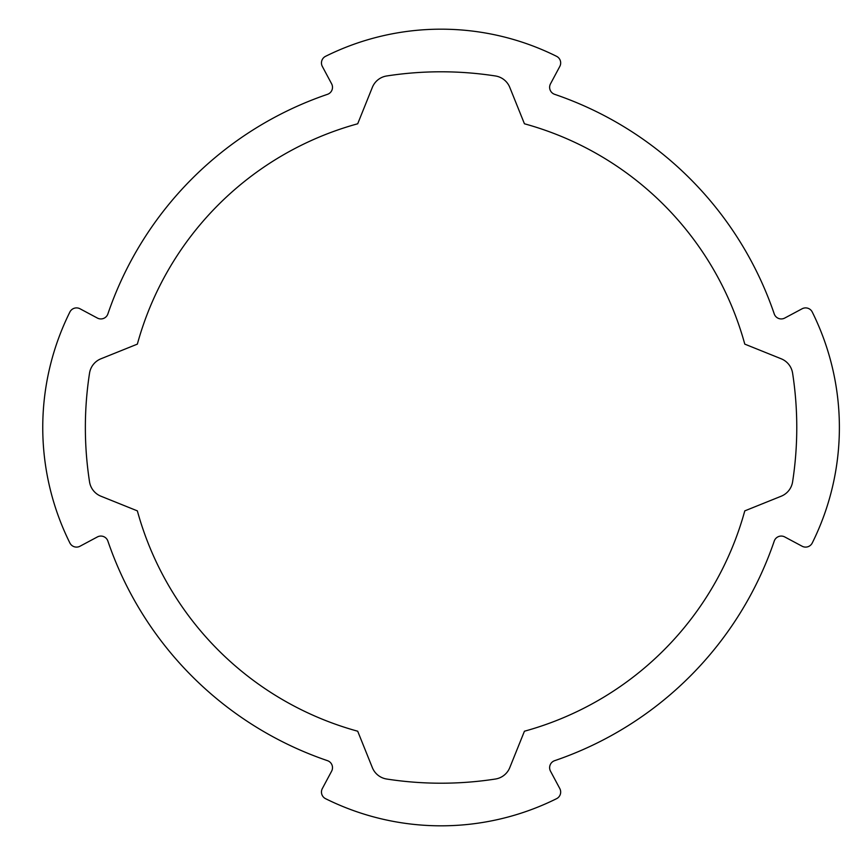 <?xml version="1.0" encoding="UTF-8"?>
<svg xmlns="http://www.w3.org/2000/svg" width="855" height="855" viewBox="0 0 855 855"><rect width="100%" height="100%" fill="white"/><g stroke="black" fill="none" stroke-linecap="round" stroke-linejoin="round"><path stroke-width="1.28" d="M89.54 373.143A355.701 355.701 0 0 0 89.54 481.857A18.521 18.521 0 0 0 100.933 496.21L137.356 510.873A314.95 314.95 0 0 0 357.7 731.217L372.353 767.64A18.521 18.521 0 0 0 386.716 779.033A355.701 355.701 0 0 0 495.419 779.033A18.521 18.521 0 0 0 509.772 767.64L524.436 731.217A314.95 314.95 0 0 0 744.78 510.873L781.203 496.21A18.521 18.521 0 0 0 792.596 481.857A355.701 355.701 0 0 0 792.596 373.143A18.521 18.521 0 0 0 781.203 358.79L744.78 344.127A314.95 314.95 0 0 0 524.436 123.783L509.772 87.36A18.521 18.521 0 0 0 495.419 75.967A355.701 355.701 0 0 0 386.716 75.967A18.521 18.521 0 0 0 372.353 87.36L357.7 123.783A314.95 314.95 0 0 0 137.356 344.127L100.933 358.79A18.521 18.521 0 0 0 89.54 373.143M321.459 62.949A7.406 7.406 0 0 0 322.335 66.444L331.622 83.822A7.406 7.406 0 0 1 327.486 94.328A352.004 352.004 0 0 0 107.89 313.913A7.406 7.406 0 0 1 97.385 318.06L80.007 308.773A7.406 7.406 0 0 0 69.886 312.011A259.364 259.364 0 0 0 69.886 542.989A7.406 7.406 0 0 0 80.007 546.227L97.385 536.94A7.406 7.406 0 0 1 107.89 541.087A352.004 352.004 0 0 0 327.486 760.672A7.406 7.406 0 0 1 331.622 771.178L322.335 788.556A7.406 7.406 0 0 0 325.573 798.688A259.364 259.364 0 0 0 556.562 798.688A7.406 7.406 0 0 0 559.801 788.556L550.502 771.178A7.406 7.406 0 0 1 554.649 760.672A352.004 352.004 0 0 0 774.235 541.087A7.406 7.406 0 0 1 784.74 536.94L802.118 546.227A7.406 7.406 0 0 0 812.25 542.989A259.364 259.364 0 0 0 812.25 312.011A7.406 7.406 0 0 0 802.118 308.773L784.74 318.06A7.406 7.406 0 0 1 774.235 313.913A352.004 352.004 0 0 0 554.649 94.328A7.406 7.406 0 0 1 550.502 83.822L559.801 66.444A7.406 7.406 0 0 0 556.562 56.312A259.364 259.364 0 0 0 325.573 56.312A7.406 7.406 0 0 0 321.459 62.949"/></g></svg>
